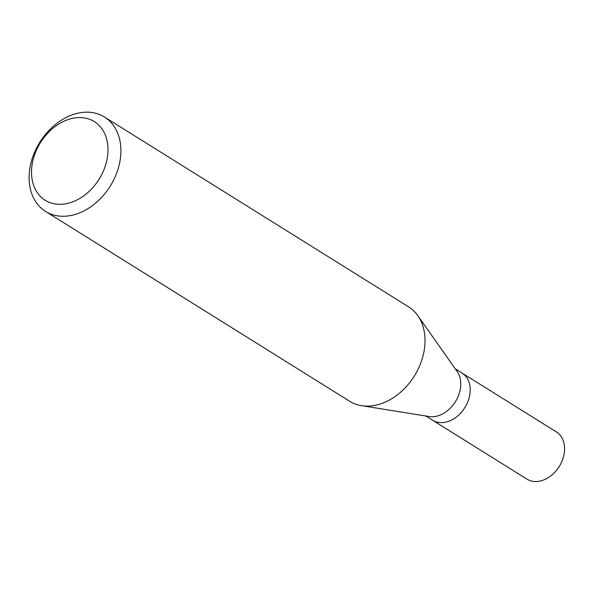 <?xml version="1.0" encoding="UTF-8"?>
<svg xmlns="http://www.w3.org/2000/svg" width="594" height="594" viewBox="0 0 594 594"><rect width="100%" height="100%" fill="white"/><g stroke="black" fill="none" stroke-linecap="round" stroke-linejoin="round"><path stroke-width="0.89" d="M425.801 416L526.915 479.12A27.821 20.738 -58 0 0 532.484 481.259A27.821 20.738 -58 0 0 561.159 463.023A27.821 20.738 -58 0 0 556.378 431.92L461.998 373.01A27.821 20.738 122 0 1 466.78 404.113A27.821 20.738 122 0 1 438.105 422.349A27.821 20.738 122 0 1 432.536 420.203A27.821 20.738 -58 0 0 438.105 422.349A27.821 20.738 -58 0 0 466.78 404.113A27.821 20.738 -58 0 0 461.998 373.01L455.264 368.8M417.782 315.622L457.157 371.495A27.821 20.738 122 0 1 455.427 401.7A27.821 20.738 122 0 1 429.046 416.52L361.568 405.68A55.643 41.476 -58 0 0 414.315 376.032A55.643 41.476 -58 0 0 417.782 315.622A55.643 41.476 -58 0 0 408.59 306.868L104.47 117.018A55.643 41.476 122 0 1 114.033 179.225A55.643 41.476 122 0 1 56.675 215.696A55.643 41.476 122 0 1 45.545 211.412A55.643 41.476 122 0 1 35.982 149.213A55.643 41.476 122 0 1 93.34 112.741A55.643 41.476 122 0 1 104.47 117.018M45.545 211.412L349.666 401.269A55.643 41.476 -58 0 0 360.796 405.546A55.643 41.476 -58 0 0 361.568 405.68M54.485 203.846A46.369 34.563 122 0 1 34.704 154.492A46.369 34.563 122 0 1 85.039 118.043A46.369 34.563 122 0 1 104.826 167.397A46.369 34.563 122 0 1 54.485 203.846"/></g></svg>
